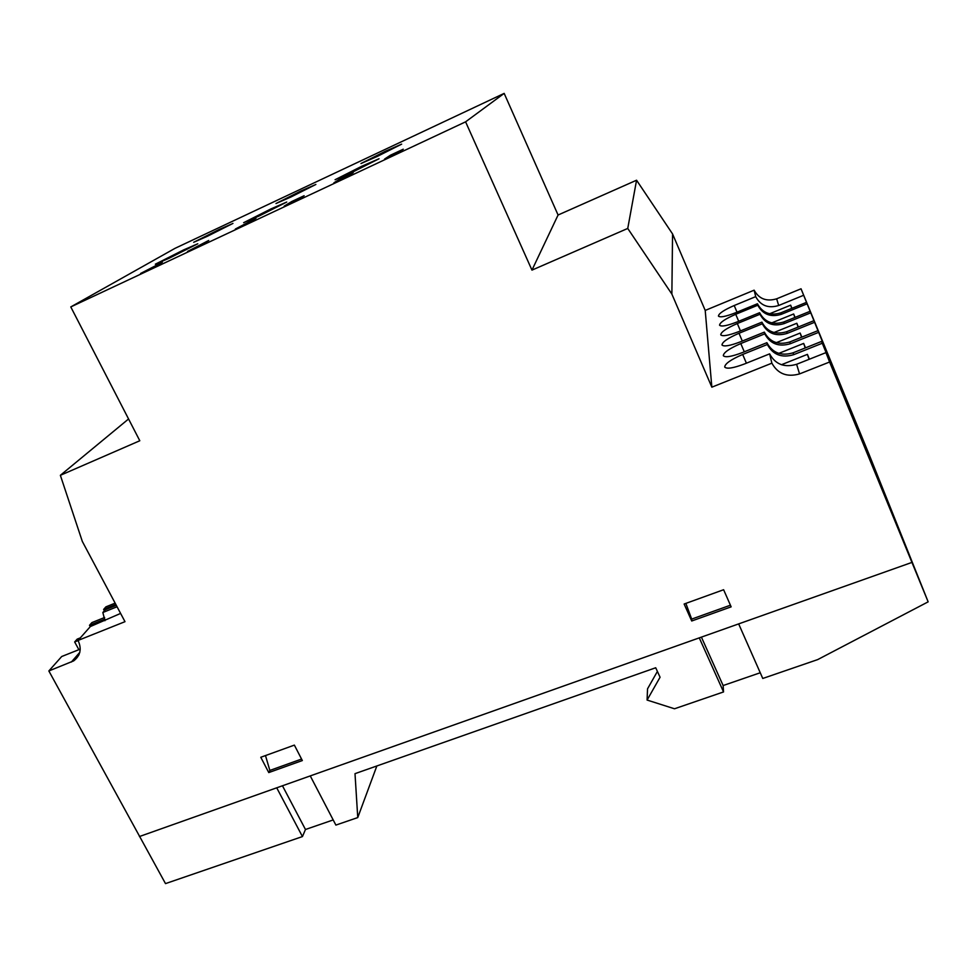 <?xml version="1.0" encoding="UTF-8"?>
<svg xmlns="http://www.w3.org/2000/svg" width="977" height="977" viewBox="0 0 977 977"><rect width="100%" height="100%" fill="white"/><g stroke="black" fill="none" stroke-linecap="round" stroke-linejoin="round"><path stroke-width="1.47" d="M183.358 250.063L156.173 263.79L196.939 244.177L183.358 250.063M176.434 253.556L188.366 248.549L162.585 260.651L176.434 253.556M270.873 208.968L244.494 222.292L285.895 202.459L270.873 208.968M264.144 212.363L279.471 205.536L258.001 216.235L250.93 219.178L264.144 212.363M266.086 212.253L265.768 211.606M361.527 166.395L335.941 179.316L352.428 172.172L378.172 159.178L361.527 166.395M355.005 169.693L371.614 162.28L350.535 172.807L342.475 176.202L355.005 169.693M357.081 169.729L356.69 168.911M219.153 229.485L194.46 241.893L232.184 223.794L219.153 229.485M212.852 232.648L226.31 226.627L206.367 236.519L200.358 239.035L212.852 232.648M300.782 191.089L276.772 203.155L290.938 196.975L315.082 184.836L300.782 191.089M294.651 194.167L309.147 187.669L289.522 197.427L282.707 200.309L294.651 194.167M296.458 194.069L296.165 193.458M385.121 151.411L361.783 163.159L400.839 144.535L385.121 151.411M379.174 154.415L394.757 147.405L375.486 157.004L367.828 160.277L379.174 154.415M381.067 154.39L380.737 153.682M161.266 262.85L141.75 272.937M152.058 268.101L141.738 272.913M152.046 268.077L161.242 262.789M352.196 173.332L341.193 178.351L335.013 182.308M346.151 177.081L335.001 182.272M346.127 177.057L352.135 173.222M207.625 241.026L188.671 250.894L207.661 241.099M254.924 218.933L236.519 228.484M247.23 223.464L236.507 228.459M247.218 223.44L254.887 218.848M303.053 196.255L285.272 205.597L303.09 196.353M397.077 153.194L385.707 158.494L391.032 154.977L402.255 149.884M397.065 153.169L402.194 149.737M377.195 156.454L401.645 144.156L385.28 151.313L360.977 163.538L377.195 156.454M290.731 197.098L315.876 184.458L300.977 190.967L275.99 203.534L290.731 197.098M207.112 236.41L232.953 223.415L193.678 242.272L207.112 236.41M169.314 258.148L197.781 243.774L183.627 249.904L155.331 264.193L169.314 258.148M259.113 215.99L286.75 202.044L271.105 208.834L243.639 222.695L259.113 215.99M352.233 172.294L379.039 158.762L361.71 166.285L335.074 179.731L352.233 172.294M744.291 351.818L740.798 343.562C729.331 348.533 723.505 352.575 723.322 355.713C725.239 357.716 731.59 356.678 742.361 352.587L766.896 342.683L767.336 344.502C772.978 354.798 781.759 358.193 793.678 354.675L822.28 343.245L821.572 341.425L793.104 352.807L793.678 354.675M504.169 93.389L175.017 248.341L70.784 306.925L465.589 121.832L504.169 93.389L558.075 215.013L636.564 180.22L627.747 228.447L531.964 270.116L465.589 121.832M152.559 267.869L162.353 262.227L140.59 273.475L152.559 267.869M199.735 245.74L208.724 240.476L187.535 251.455L199.735 245.74M247.816 223.196L255.974 218.311L235.384 229.021L247.816 223.196M296.837 200.2L304.128 195.718L291.683 201.555L284.173 206.147L296.837 200.2M346.823 176.764L353.21 172.685L340.533 178.632L333.902 182.821L346.823 176.764M397.798 152.864L384.62 159.043L390.312 155.282L403.257 149.212L397.798 152.864M746.391 363.188L742.691 354.456C730.869 359.548 724.885 363.762 724.714 367.059C726.717 369.196 733.251 368.182 744.34 364.018L769.62 353.869L771.879 363.175L711.842 387.173L671.871 294.077L672.555 233.93L705.211 310.43L711.842 387.173M821.572 341.425L871.814 463.696L801.042 288.789L868.785 453.694L911.944 562.41L139.43 836.532L276.723 787.816L302.443 836.568L305.471 829.497L282.463 785.777M120.598 613.422L90.373 626.538L78.05 640.436C81.909 648.789 80.444 655.604 73.666 660.892L48.85 670.955L165.504 883.611L302.443 836.568M740.444 330.91L737.33 323.534C726.497 328.248 720.977 332.009 720.745 334.842C722.528 336.613 728.512 335.538 738.734 331.618L761.913 322.166L762.304 323.79C767.641 333.548 775.933 336.747 787.193 333.377L814.183 322.471M737.012 312.164L734.203 305.52C723.957 310.002 718.693 313.532 718.437 316.096C720.098 317.672 725.764 316.572 735.473 312.799L757.431 303.762L757.786 305.227C762.854 314.496 770.719 317.525 781.38 314.301L806.929 303.884M809.396 359.206L807.405 354.37L809.09 359.328M78.881 649.681L74.655 641.962L77.183 639.129L80.322 637.871M90.25 626.672L89.505 625.292L91.899 622.593L104.637 617.476M104.356 610.784L103.623 609.428L105.907 606.864L115.127 603.139M80.236 649.143L61.71 656.507L48.85 670.955M781.441 364.726L807.405 354.37M769.62 353.869C775.384 364.409 784.384 367.877 796.609 364.287L799.54 373.91L829.595 362.015L825.944 352.624L877.578 478.278L822.28 343.245M829.595 362.015L911.944 562.41L868.638 453.316L928.15 601.844L817.688 659.597L762.768 678.465L738.661 623.9L911.944 562.41L928.15 601.844M558.075 215.013L531.964 270.116M302.333 760.546L294.37 745.109L260.786 757.273L268.773 772.575L302.333 760.546M684.132 604.018L691.716 620.993L731.15 606.851L723.615 589.729L684.132 604.018M799.54 373.91C787.059 377.44 777.851 373.873 771.879 363.175M627.747 228.447L671.871 294.077M128.561 418.974L60.366 475.31L139.796 440.749L70.784 306.925M60.366 475.31L82.324 541.429L124.995 621.677L78.05 640.436M672.555 233.93L636.564 180.22M705.211 310.43L754.134 290.181C759.007 298.95 766.518 301.82 776.654 298.815L778.693 305.496C768.301 308.647 760.643 305.703 755.709 296.642L754.134 290.181M801.042 288.789L776.654 298.815M742.691 354.456L767.336 344.502M740.798 343.562L764.747 333.853C770.23 343.88 778.767 347.165 790.344 343.721L818.115 332.571M742.312 341.071L739.015 333.267C727.877 338.115 722.211 342.011 721.991 344.991C723.847 346.872 730.014 345.809 740.493 341.803L764.332 332.131L764.747 333.853M739.015 333.267L762.304 323.79M737.33 323.534L759.984 314.252C765.186 323.766 773.259 326.88 784.201 323.582L810.458 312.933M738.685 321.286L735.73 314.289C725.19 318.893 719.805 322.532 719.561 325.219C721.282 326.892 727.108 325.805 737.061 321.958L759.605 312.713L759.984 314.252M735.73 314.289L757.786 305.227M734.203 305.52L755.709 296.642M116.287 605.3L105.272 609.746L102.841 612.494L104.93 620.7M117.057 606.754L102.841 612.494M78.123 640.582L74.655 641.962M104.869 619.113L89.505 625.292M115.86 604.494L103.623 609.428M825.944 352.624L796.609 364.287M776.324 342.658L800.151 333.059L801.567 337.224M801.824 337.126L800.151 333.059M764.332 332.131C769.791 342.109 778.278 345.382 789.807 341.962L790.344 343.721M817.444 330.849L789.807 341.962M773.967 332.522L796.817 323.265L798.111 327.087M798.356 326.99L796.817 323.265M761.913 322.166C767.214 331.875 775.482 335.062 786.68 331.704L787.193 333.377M813.548 320.847L786.68 331.704M771.72 322.898L793.654 313.983L794.851 317.488M795.058 317.403L793.654 313.983M759.605 312.713C764.783 322.19 772.819 325.28 783.725 322.007L784.201 323.582M809.86 311.394L783.725 322.007M769.595 313.776L790.649 305.166L791.749 308.378M791.944 308.305L790.649 305.166M803.582 295.298L778.693 305.496M757.431 303.762C762.475 312.994 770.303 316.011 780.916 312.799L781.38 314.301M806.355 302.418L780.916 312.799M778.816 353.381L803.668 343.415L805.219 347.959M805.5 347.849L803.668 343.415M766.896 342.683C772.514 352.941 781.246 356.312 793.104 352.807M691.692 619.1L691.716 620.993M269.896 770.426L268.773 772.575M333.206 819.935L305.471 829.497M376.853 765.968L357.753 817.578L335.88 825.089L310.259 775.909L699.276 637.871L723.542 691.936L723.127 685.549L701.401 637.126M723.542 691.936L674.496 708.777L647.092 700.057L660.061 677.244L655.714 667.755L355.005 773.662L357.753 817.578M760.253 672.75L723.127 685.549M657.399 671.431L647.531 688.846L647.092 700.057M265.488 755.563L269.847 770.438L301.563 759.056M685.866 603.383L691.679 619.1L730.43 605.203M79.845 652.294L71.358 662.04M79.052 654.688L73.666 660.892"/></g></svg>
